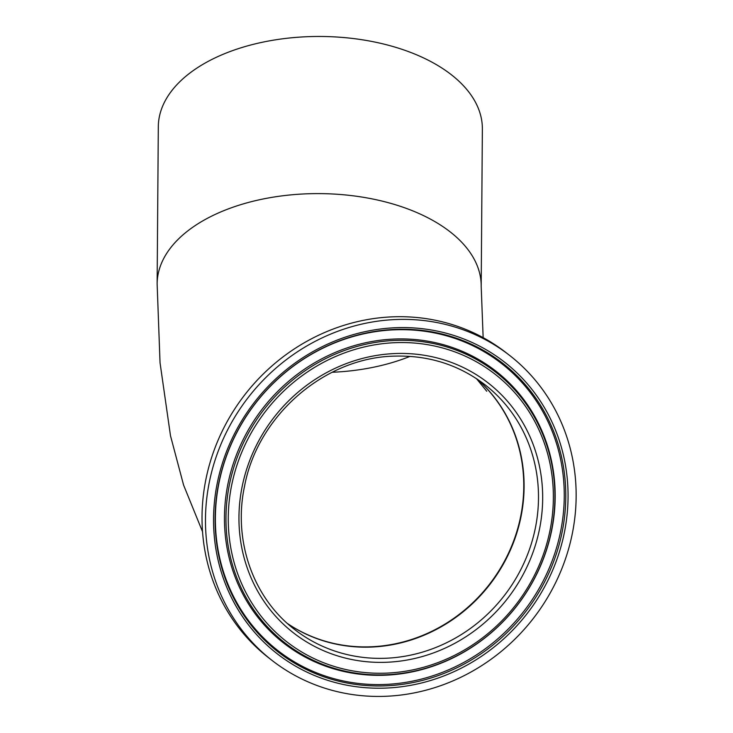 <?xml version="1.0" encoding="UTF-8"?>
<svg xmlns="http://www.w3.org/2000/svg" width="733" height="733" viewBox="0 0 733 733"><rect width="100%" height="100%" fill="white"/><g stroke="black" fill="none" stroke-linecap="round" stroke-linejoin="round"><path stroke-width="1.1" d="M287.602 623.636A155.011 144.621 127.9 0 0 330.042 642.704A155.011 144.621 127.9 0 0 503.415 563.952A155.011 144.621 127.9 0 0 477.476 379.309M481.187 286.246A162.03 91.442 0.4 0 0 385.301 201.896A162.03 91.442 0.4 0 0 157.128 283.818L158.31 126.672A162.03 91.442 0.4 0 1 386.474 44.75A162.03 91.442 0.4 0 1 482.369 129.109L481.187 286.246L483.148 337.638M287.721 623.737A155.039 144.639 127.9 0 0 370.037 647.111A155.039 144.639 127.9 0 0 512.532 544.949A155.039 144.639 127.9 0 0 477.614 379.401M509.435 355.267L505.99 352.591A193.31 180.355 127.9 0 0 394.125 316.784A193.31 180.355 127.9 0 0 214.274 449.815A193.31 180.355 127.9 0 0 268.745 657.858L272.19 660.543A193.31 180.355 127.9 0 0 384.055 696.35A193.31 180.355 127.9 0 0 563.906 563.31A193.31 180.355 127.9 0 0 509.435 355.267A193.31 180.355 127.9 0 0 397.57 319.46A193.31 180.355 127.9 0 0 217.719 452.49A193.31 180.355 127.9 0 0 272.19 660.543M383.451 684.503A181.958 169.754 127.9 0 0 564.144 501.674A181.958 169.754 127.9 0 0 396.168 329.749A181.958 169.754 127.9 0 0 215.484 512.578A181.958 169.754 127.9 0 0 383.451 684.503M383.78 675.258A172.475 160.912 127.9 0 0 555.064 501.958A172.475 160.912 127.9 0 0 395.838 338.994A172.475 160.912 127.9 0 0 224.564 512.294A172.475 160.912 127.9 0 0 383.78 675.258M287.455 623.508A155.011 144.621 127.9 0 0 329.722 642.456A155.011 144.621 127.9 0 0 503.049 563.805A155.011 144.621 127.9 0 0 477.32 379.208M410.004 356.385A155.011 87.484 0.4 0 1 332.15 372.272M396.351 353.498A158.392 147.773 127.9 0 0 239.05 512.651A158.392 147.773 127.9 0 0 385.274 662.311A158.392 147.773 127.9 0 0 542.576 503.159A158.392 147.773 127.9 0 0 396.351 353.498M294.721 629.574A155.039 144.639 127.9 0 0 384.44 658.298A155.039 144.639 127.9 0 0 528.676 551.601A155.039 144.639 127.9 0 0 484.989 384.752C458.968 364.906 429.135 355.358 395.499 356.11C325.397 356.889 257.723 415.144 244.556 486.153C232.883 540.45 253.013 597.871 294.721 629.574M397.277 327.669A184.881 172.484 127.9 0 0 213.669 513.448A184.881 172.484 127.9 0 0 384.349 688.131A184.881 172.484 127.9 0 0 567.947 502.362A184.881 172.484 127.9 0 0 397.277 327.669M396.828 329.328A182.883 170.624 127.9 0 0 215.209 513.091A182.883 170.624 127.9 0 0 384.046 685.896A182.883 170.624 127.9 0 0 565.665 502.132A182.883 170.624 127.9 0 0 396.828 329.328M396.434 340.387A171.54 160.041 127.9 0 0 226.076 512.752A171.54 160.041 127.9 0 0 384.44 674.836A171.54 160.041 127.9 0 0 554.789 502.471A171.54 160.041 127.9 0 0 396.434 340.387M396.736 342.623A169.543 158.181 127.9 0 0 228.366 512.99A169.543 158.181 127.9 0 0 384.889 673.187A169.543 158.181 127.9 0 0 553.259 502.82A169.543 158.181 127.9 0 0 396.736 342.623M476.432 378.613L486.749 391.239M157.128 283.818L160.041 362.789L170.496 435.759L183.589 485.09L202.537 531.737M538.517 570.384L536.529 574.525M491.559 632.478L487.821 635.612M286.42 371.585C263.394 390.478 245.564 413.421 232.938 440.396"/></g></svg>
